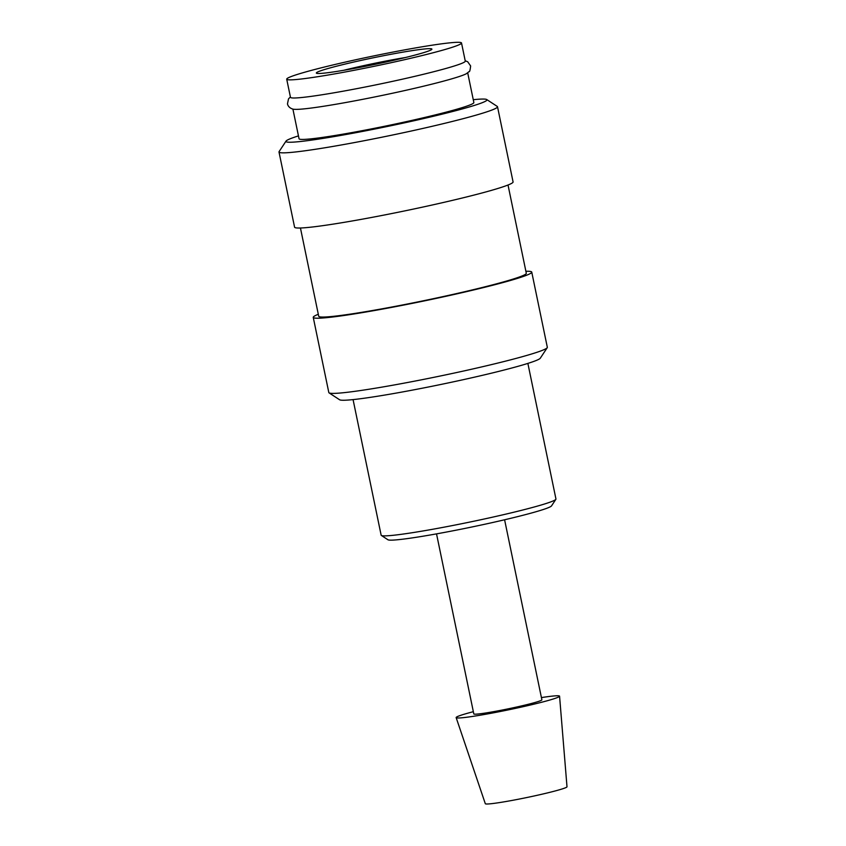 <?xml version="1.0" encoding="UTF-8"?>
<svg xmlns="http://www.w3.org/2000/svg" width="846" height="846" viewBox="0 0 846 846"><rect width="100%" height="100%" fill="white"/><g stroke="black" fill="none" stroke-linecap="round" stroke-linejoin="round"><path stroke-width="1.27" d="M286.709 79.175L290.474 97.322A89.253 5.129 -11.7 0 0 343.349 91.157A89.253 5.129 -11.7 0 0 465.279 61.123L461.514 42.977A89.253 5.129 -11.7 0 0 408.629 49.153A89.253 5.129 -11.7 0 0 286.709 79.175A89.253 5.129 -11.7 0 0 339.595 73.01A89.253 5.129 -11.7 0 0 461.514 42.977M525.895 271.291A111.566 6.408 168.3 0 1 531.753 272.126L547.33 347.304A111.566 6.408 168.3 0 1 547.225 347.695A111.566 6.408 168.3 0 1 394.923 384.835A111.566 6.408 168.3 0 1 329.073 392.872A111.566 6.408 168.3 0 1 328.819 392.555L313.253 317.377A111.566 6.408 168.3 0 1 318.308 314.278M547.225 347.695L540.298 358.196A102.641 5.89 168.3 0 1 400.179 392.375A102.641 5.89 168.3 0 1 339.606 399.767L329.073 392.872M531.753 272.126A111.566 6.408 168.3 0 1 379.357 309.657A111.566 6.408 168.3 0 1 313.253 317.377M508.023 185.02L526.297 273.258A105.993 6.081 168.3 0 1 381.514 308.917A105.993 6.081 168.3 0 1 318.709 316.245L300.446 228.008M473.263 99.701A102.641 5.89 168.3 0 1 486.725 99.542L497.258 106.427A111.566 6.408 168.3 0 1 497.511 106.755A111.566 6.408 168.3 0 1 345.105 144.285A111.566 6.408 168.3 0 1 279 152.005A111.566 6.408 168.3 0 1 279.106 151.603L286.033 141.102A102.641 5.89 168.3 0 1 298.458 135.899M497.511 106.755L513.078 181.932A111.566 6.408 168.3 0 1 360.682 219.463A111.566 6.408 168.3 0 1 294.577 227.183L279 152.005M486.725 99.542A102.641 5.89 168.3 0 1 346.754 134.366A102.641 5.89 168.3 0 1 286.033 141.102M465.194 60.753L467.69 61.758L470.63 65.946C470.143 70.165 469.636 72.047 469.096 71.593L466.347 73.718A89.253 5.129 168.3 0 1 345.707 102.525A89.253 5.129 168.3 0 1 294.482 109.303C294.006 109.504 288.549 108.626 287.471 103.878L288.507 98.866L290.39 96.962M467.701 72.862L473.855 102.546A89.253 5.129 168.3 0 1 351.936 132.579A89.253 5.129 168.3 0 1 299.05 138.755L292.896 109.06M541.429 697.59A52.812 3.035 168.3 0 1 559.566 696.184A52.812 3.035 168.3 0 1 487.433 713.939A52.812 3.035 168.3 0 1 456.153 717.609A52.812 3.035 168.3 0 1 473.358 711.687M559.566 696.184L567 786.78A41.708 2.39 168.3 0 1 510.022 800.802A41.708 2.39 168.3 0 1 485.308 803.7L456.153 717.609M504.597 519.772L541.884 699.832A34.76 1.999 168.3 0 1 494.413 711.518A34.76 1.999 168.3 0 1 473.813 713.929L436.525 533.868M527.872 363.399L555.949 498.992A89.253 5.129 168.3 0 1 555.864 499.309A89.253 5.129 168.3 0 1 434.03 529.025A89.253 5.129 168.3 0 1 381.356 535.444A89.253 5.129 168.3 0 1 381.144 535.19L353.068 399.598M555.864 499.309L551.539 505.876A83.68 4.801 168.3 0 1 437.319 533.731A83.68 4.801 168.3 0 1 387.933 539.759L381.356 535.444M343.836 70.271A53.636 3.077 168.3 0 1 395.949 59.157A53.636 3.077 168.3 0 1 405.562 57.496M396.933 53.192A59.009 3.384 168.3 0 1 431.841 49.322A59.009 3.384 168.3 0 1 351.291 68.97A59.009 3.384 168.3 0 1 316.467 73.211A59.009 3.384 168.3 0 1 396.933 53.192"/></g></svg>
